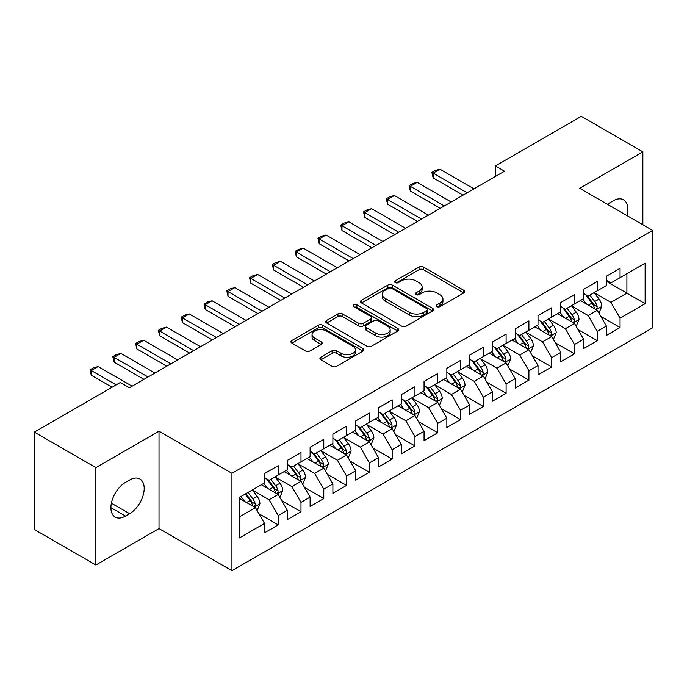 <?xml version="1.0" encoding="UTF-8"?>
<svg xmlns="http://www.w3.org/2000/svg" width="687" height="687" viewBox="0 0 687 687"><rect width="100%" height="100%" fill="white"/><g stroke="black" fill="none" stroke-linecap="round" stroke-linejoin="round"><path stroke-width="1.03" d="M436.889 306.634A2.216 1.28 0 0 0 440.024 306.634L463.794 292.911A3.16 1.829 0 0 0 464.721 291.614A3.16 1.829 0 0 0 463.794 290.326L423.527 267.08A3.16 1.829 0 0 0 419.053 267.08L395.283 280.803A2.216 1.28 0 0 0 394.63 281.704A2.216 1.28 0 0 0 395.283 282.606A2.216 1.28 0 0 0 398.417 282.606L401.491 280.828A10.125 5.848 0 0 1 415.807 280.828L419.164 282.769A10.125 5.848 0 0 1 422.127 286.9A10.125 5.848 0 0 1 419.164 291.03L416.09 292.808A2.216 1.28 0 0 0 415.437 293.718A2.216 1.28 0 0 0 416.09 294.62A2.216 1.28 0 0 0 419.216 294.62L422.29 292.842A10.125 5.848 0 0 1 436.614 292.842L439.963 294.783A10.125 5.848 0 0 1 442.935 298.914A10.125 5.848 0 0 1 439.963 303.044L436.889 304.822A2.216 1.28 0 0 0 436.245 305.724A2.216 1.28 0 0 0 436.889 306.634L436.889 304.822M320.846 357.223A3.16 1.829 0 0 0 319.919 358.52A3.16 1.829 0 0 0 320.846 359.808L332.139 366.334A3.16 1.829 0 0 0 336.613 366.334L363.011 351.091A3.16 1.829 0 0 0 363.938 349.803A3.16 1.829 0 0 0 363.011 348.507L322.744 325.26A3.16 1.829 0 0 0 318.27 325.26L291.872 340.503A3.16 1.829 0 0 0 290.953 341.791A3.16 1.829 0 0 0 291.872 343.079L305.517 350.963A3.16 1.829 0 0 0 309.992 350.963L321.293 344.436A3.16 1.829 0 0 0 322.22 343.148A3.16 1.829 0 0 0 321.293 341.86L314.526 337.952A8.459 4.886 0 0 1 312.044 334.492A8.459 4.886 0 0 1 317.274 329.983A8.459 4.886 0 0 1 326.497 331.04L352.998 346.342A8.459 4.886 0 0 1 355.48 349.803A8.459 4.886 0 0 1 350.258 354.312A8.459 4.886 0 0 1 341.035 353.255L336.613 350.705A3.16 1.829 0 0 0 332.139 350.705L320.846 357.223L320.846 359.808M95.879 467.641L95.879 565.015L159.015 528.569L159.015 431.196L95.879 467.641L34.35 432.114L120.268 382.513L129.388 387.777L504.516 171.2L495.396 165.936L495.396 176.465M159.015 431.196L231.94 473.3L652.65 230.411L652.65 327.776L231.94 570.674L231.94 473.3M642.852 224.752L642.852 151.853L579.725 188.307L652.65 230.411M642.852 151.853L581.314 116.326L495.396 165.936M401.715 326.162A3.16 1.829 0 0 0 406.189 326.162L432.587 310.928A3.16 1.829 0 0 0 433.514 309.631A3.16 1.829 0 0 0 432.587 308.343L392.32 285.096A3.16 1.829 0 0 0 387.846 285.096L361.448 300.331A3.16 1.829 0 0 0 360.52 301.627A3.16 1.829 0 0 0 361.448 302.915L401.715 326.162M354.612 307.106A2.216 1.28 0 0 1 356.862 307.424L356.862 304.788L397.799 328.42A3.16 1.829 0 0 1 398.726 329.717A3.16 1.829 0 0 1 397.799 331.005L371.401 346.248A3.16 1.829 0 0 1 366.927 346.248L326.66 323.002L326.66 320.417A3.16 1.829 0 0 0 325.732 321.705A3.16 1.829 0 0 0 326.66 323.002M326.66 320.417L337.961 313.899A3.16 1.829 0 0 1 342.435 313.899L358.76 323.319A3.16 1.829 0 0 0 363.234 323.319L370.731 319A3.16 1.829 0 0 0 371.658 317.703A3.16 1.829 0 0 0 370.731 316.415L353.728 306.6A2.216 1.28 0 0 1 353.084 305.689A2.216 1.28 0 0 1 354.449 304.513A2.216 1.28 0 0 1 356.862 304.788M606.389 281.327L626.896 293.169L626.896 273.701L645.127 263.173L620.06 277.642L620.06 268.299L606.389 276.2L606.389 285.543L597.269 290.799L597.269 281.464L583.598 289.356L583.598 298.699L574.478 303.963L574.478 294.62L560.807 302.512L560.807 311.855L551.687 317.119L551.687 307.776L538.015 315.668L538.015 325.011L528.896 330.275L528.896 320.932L515.224 328.833L515.224 338.167L506.104 343.431L506.104 334.088L492.433 341.989L492.433 351.332L483.322 356.596L483.322 347.253L469.642 355.145L469.642 364.488L460.53 369.752L460.53 360.409L446.851 368.301L446.851 377.644L437.739 382.908L437.739 373.565L424.059 381.457L424.059 390.8L414.948 396.064L414.948 386.721L401.277 394.621L401.277 403.956L392.157 409.22L392.157 399.877L378.485 407.777L378.485 417.121L369.366 422.385L369.366 413.042L355.694 420.933L355.694 430.277L346.574 435.541L346.574 426.198L332.903 434.09L332.903 443.433L323.783 448.697L323.783 439.354L310.112 447.246L310.112 456.589L300.992 461.853L300.992 452.51L287.321 460.41L287.321 469.753L278.209 475.009L278.209 465.674L264.529 473.566L264.529 482.909L239.462 497.379L239.462 537.904L264.529 523.434L255.418 507.641L239.462 498.436M645.127 263.173L645.127 303.697L620.06 318.175L610.941 302.383L594.418 292.842M600.799 316.398L620.06 327.51L620.06 318.175M620.06 327.51L606.389 335.411L606.389 326.067L597.269 331.332L588.149 315.539L571.627 305.998M578.016 329.554L597.269 340.675L597.269 331.332M597.269 340.675L583.598 348.567L583.598 339.223L574.478 344.488L565.367 328.695L548.836 319.154M555.225 342.71L574.478 353.831L574.478 344.488M574.478 353.831L560.807 361.723L560.807 352.379L551.687 357.644L542.575 341.851L526.053 332.319M532.434 355.866L551.687 366.987L551.687 357.644M551.687 366.987L538.015 374.879L538.015 365.536L528.896 370.8L519.784 355.016L503.262 345.475M509.642 369.031L528.896 380.143L528.896 370.8M528.896 380.143L515.224 388.043L515.224 378.7L506.104 383.964L496.993 368.172L480.471 358.631M486.851 382.187L506.104 393.299L506.104 383.964M506.104 393.299L492.433 401.199L492.433 391.856L483.322 397.12L474.202 381.328L457.679 371.787M464.06 395.343L483.322 406.464L483.322 397.12M483.322 406.464L469.642 414.355L469.642 405.012L460.53 410.276L451.411 394.484L434.888 384.943M441.269 408.499L460.53 419.62L460.53 410.276M460.53 419.62L446.851 427.512L446.851 418.168L437.739 423.432L428.619 407.649L412.097 398.108M418.477 421.655L437.739 432.776L437.739 423.432M437.739 432.776L424.059 440.668L424.059 431.333L414.948 436.589L405.828 420.805L389.306 411.264M395.686 434.819L414.948 445.932L414.948 436.589M414.948 445.932L401.277 453.832L401.277 444.489L392.157 449.753L383.037 433.961L366.514 424.42M372.904 447.976L392.157 459.096L392.157 449.753M392.157 459.096L378.485 466.988L378.485 457.645L369.366 462.909L360.254 447.117L343.732 437.576M350.112 461.132L369.366 472.252L369.366 462.909M369.366 472.252L355.694 480.144L355.694 470.801L346.574 476.065L337.463 460.273L320.941 450.732M327.321 474.288L346.574 485.408L346.574 476.065M346.574 485.408L332.903 493.3L332.903 483.957L323.783 489.221L314.672 473.437L298.149 463.897M304.53 487.444L323.783 498.564L323.783 489.221M323.783 498.564L310.112 506.456L310.112 497.122L300.992 502.377L291.881 486.594L275.358 477.053M281.739 500.608L300.992 511.721L300.992 502.377M300.992 511.721L287.321 519.621L287.321 510.278L278.209 515.542L269.089 499.75L252.567 490.209M258.947 513.764L278.209 524.885L278.209 515.542M278.209 524.885L264.529 532.777L264.529 523.434M264.529 477.645L269.089 480.273L278.209 475.009M239.462 516.856L255.418 507.641M287.321 464.489L291.881 467.117L300.992 461.853M269.089 499.75L278.209 494.485L261.343 484.747M287.321 510.278L278.209 494.485M310.112 451.325L314.672 453.961L323.783 448.697M291.881 486.594L300.992 481.329L284.135 471.591M310.112 497.122L300.992 481.329M332.903 438.169L337.463 440.805L346.574 435.541M314.672 473.437L323.783 468.173L306.917 458.435M332.903 483.957L323.783 468.173M355.694 425.013L360.254 427.64L369.366 422.385M337.463 460.273L346.574 455.009L329.708 445.279M355.694 470.801L346.574 455.009M378.485 411.857L383.037 414.484L392.157 409.22M360.254 447.117L369.366 441.853L352.5 432.114M378.485 457.645L369.366 441.853M401.277 398.7L405.828 401.328L414.948 396.064M383.037 433.961L392.157 428.697L375.291 418.958M401.277 444.489L392.157 428.697M424.059 385.536L428.619 388.172L437.739 382.908M405.828 420.805L414.948 415.541L398.082 405.802M424.059 431.333L414.948 415.541M446.851 372.38L451.411 375.016L460.53 369.752M428.619 407.649L437.739 402.384L420.873 392.646M446.851 418.168L437.739 402.384M469.642 359.224L474.202 361.851L483.322 356.596M451.411 394.484L460.53 389.22L443.665 379.49M469.642 405.012L460.53 389.22M492.433 346.068L496.993 348.695L506.104 343.431M474.202 381.328L483.322 376.064L466.456 366.326M492.433 391.856L483.322 376.064M515.224 332.912L519.784 335.539L528.896 330.275M496.993 368.172L506.104 362.908L489.247 353.17M515.224 378.7L506.104 362.908M538.015 319.747L542.575 322.383L551.687 317.119M519.784 355.016L528.896 349.752L512.03 340.013M538.015 365.536L528.896 349.752M560.807 306.591L565.367 309.227L574.478 303.963M542.575 341.851L551.687 336.596L534.821 326.857M560.807 352.379L551.687 336.596M583.598 293.435L588.149 296.063L597.269 290.799M565.367 328.695L574.478 323.431L557.612 313.701M583.598 339.223L574.478 323.431M606.389 280.279L610.941 282.907L620.06 277.642M588.149 315.539L597.269 310.275L580.403 300.537M606.389 326.067L597.269 310.275M34.35 432.114L34.35 529.488L95.879 565.015M159.015 528.569L231.94 570.674M610.941 302.383L626.896 293.169L645.127 303.697M626.913 215.546A20.627 11.911 120 0 0 623.538 199.78A20.627 11.911 120 0 0 613.225 200.802L609.12 203.172A20.627 11.911 120 0 0 607.402 204.279M125.515 482.377A20.627 11.911 120 0 0 112.033 500.557A20.627 11.911 120 0 0 115.201 517.088A20.627 11.911 120 0 0 125.515 516.066L129.611 513.696A20.627 11.911 120 0 0 143.085 495.516A20.627 11.911 120 0 0 139.925 478.994A20.627 11.911 120 0 0 129.611 480.015L125.515 482.377M437.774 306.943L439.963 305.681A10.125 5.848 0 0 0 442.935 301.541L442.935 298.914M422.127 286.9L422.127 289.536A10.125 5.848 0 0 1 419.164 293.667L416.975 294.929M463.751 292.928L423.527 269.708A3.16 1.829 0 0 0 419.053 269.708L396.167 282.924M432.544 310.945L392.32 287.724A3.16 1.829 0 0 0 387.846 287.724L361.491 302.941M426.988 310.533A2.216 1.28 0 0 0 427.64 309.631A2.216 1.28 0 0 0 426.988 308.729L391.65 288.325A2.216 1.28 0 0 0 388.516 288.325L385.27 290.197A10.125 5.848 0 0 0 382.307 294.328A10.125 5.848 0 0 0 385.27 298.459L409.435 312.413A10.125 5.848 0 0 0 423.75 312.413L426.988 310.533L426.988 313.169A2.216 1.28 0 0 0 427.64 312.267L427.64 309.631M382.307 294.328L382.307 296.956A10.125 5.848 0 0 0 385.27 301.095L385.27 298.459M426.988 313.169L423.75 315.041A10.125 5.848 0 0 1 409.435 315.041L385.27 301.095M326.703 323.027L337.961 316.527L337.961 313.899M371.658 317.703L371.658 320.34A3.16 1.829 0 0 1 370.731 321.628L363.234 325.956A3.16 1.829 0 0 1 358.76 325.956L342.435 316.527A3.16 1.829 0 0 0 337.961 316.527M356.862 307.424L397.756 331.031M375.712 333.109A8.459 4.886 0 0 0 384.926 334.165A8.459 4.886 0 0 0 390.156 329.648A8.459 4.886 0 0 0 387.674 326.196L378.339 320.803A3.16 1.829 0 0 0 373.865 320.803L366.369 325.131A3.16 1.829 0 0 0 365.441 326.419A3.16 1.829 0 0 0 366.369 327.716L375.712 333.109L375.712 335.737A8.459 4.886 0 0 0 384.926 336.793A8.459 4.886 0 0 0 390.156 332.285L390.156 329.648M365.441 326.419L365.441 329.056A3.16 1.829 0 0 0 366.369 330.344L366.369 327.716M375.712 335.737L366.369 330.344M355.48 349.803L355.48 352.431A8.459 4.886 0 0 1 350.258 356.948A8.459 4.886 0 0 1 341.035 355.883L336.613 353.333A3.16 1.829 0 0 0 332.139 353.333L320.889 359.833M312.044 334.492L312.044 337.128A8.459 4.886 0 0 0 314.526 340.58L314.526 337.952M321.25 344.462L314.526 340.58M362.968 351.117L322.744 327.888A3.16 1.829 0 0 0 318.27 327.888L291.915 343.105M598.952 313.195L601.778 306.299A8.545 4.929 -120 0 0 599.055 299.025L594.212 292.568M586.5 304.058L582.816 299.146M581.099 300.94L580.678 300.382M595.663 309.348L596.986 308.154L597.166 306.668A8.545 4.929 -120 0 0 594.727 301.533L589.884 295.067M587.119 295.47L593.104 303.448A4.354 2.516 60 0 1 593.894 304.77L597.166 306.668M585.616 294.603L591.988 303.104A8.545 4.929 60 0 1 594.435 308.248L594.607 308.738M467.134 192.772L433.136 173.141L433.136 177.881L431.883 172.42L435.3 170.445L439.972 169.2L473.97 188.831M463.038 195.142L433.136 177.881M439.972 169.2L433.136 173.141L431.883 172.42M576.17 326.359L578.995 319.464A8.545 4.929 -120 0 0 576.264 312.19L571.421 305.724M563.709 317.214L560.025 312.302M558.308 314.096L557.887 313.538M572.872 322.504L574.195 321.318L574.384 319.824A8.545 4.929 -120 0 0 571.936 314.689L567.093 308.223M564.328 308.626L570.313 316.613A4.354 2.516 60 0 1 571.103 317.935L574.384 319.824M562.825 307.759L569.197 316.269A8.545 4.929 60 0 1 571.644 321.404L571.816 321.894M553.379 339.515L556.204 332.62A8.545 4.929 -120 0 0 553.473 325.346L548.63 318.88M540.918 330.378L537.243 325.458M535.517 327.252L535.096 326.694M550.081 335.66L551.403 334.475L551.592 332.98A8.545 4.929 -120 0 0 549.145 327.845L544.302 321.379M541.536 321.782L547.522 329.769A4.354 2.516 60 0 1 548.312 331.091L551.592 332.98M540.034 320.915L546.414 329.425A8.545 4.929 60 0 1 548.853 334.56L549.025 335.058M444.343 205.937L410.345 186.306L410.345 191.038L409.091 185.576L412.509 183.609L417.181 182.356L451.187 201.987M440.247 208.298L410.345 191.038M417.181 182.356L410.345 186.306L409.091 185.576M421.56 219.093L387.554 199.462L387.554 204.194L386.3 198.741L389.718 196.765L394.39 195.512L428.396 215.143M417.456 221.463L387.554 204.194M394.39 195.512L387.554 199.462L386.3 198.741M530.587 352.671L533.413 345.776A8.545 4.929 -120 0 0 530.682 338.502L525.847 332.044M518.127 343.534L514.451 338.622M512.725 340.417L512.304 339.85M527.29 348.824L528.612 347.631L528.801 346.136A8.545 4.929 -120 0 0 526.354 341.001L521.51 334.543M518.754 334.947L524.731 342.925A4.354 2.516 60 0 1 525.521 344.247L528.801 346.136M517.251 334.08L523.623 342.581A8.545 4.929 60 0 1 526.062 347.716L526.233 348.215M507.796 365.827L510.621 358.932A8.545 4.929 -120 0 0 507.891 351.658L503.056 345.2M495.336 356.69L491.66 351.778M489.934 353.573L489.522 353.015M504.498 361.98L505.821 360.787L506.01 359.301A8.545 4.929 -120 0 0 503.562 354.157L498.719 347.699M495.962 348.103L501.939 356.081A4.354 2.516 60 0 1 502.729 357.403L506.01 359.301M494.46 347.236L500.832 355.737A8.545 4.929 60 0 1 503.27 360.881L503.451 361.371M398.769 232.249L364.763 212.618L364.763 217.358L363.509 211.897L366.927 209.921L371.598 208.668L405.605 228.299M394.664 234.619L364.763 217.358M371.598 208.668L364.763 212.618L363.509 211.897M375.978 245.405L341.971 225.774L341.971 230.514L340.718 225.053L344.135 223.077L348.807 221.832L382.814 241.463M371.873 247.775L341.971 230.514M348.807 221.832L341.971 225.774L340.718 225.053M485.005 378.984L487.83 372.088A8.545 4.929 -120 0 0 485.108 364.823L480.265 358.356M472.544 369.846L468.869 364.934M467.143 366.729L466.731 366.171M481.707 375.136L483.03 373.943L483.219 372.457A8.545 4.929 -120 0 0 480.771 367.322L475.936 360.855M473.171 361.259L479.148 369.237A4.354 2.516 60 0 1 479.938 370.559L483.219 372.457M471.668 360.392L478.04 368.902A8.545 4.929 60 0 1 480.488 374.037L480.66 374.527M353.187 258.57L319.18 238.93L319.18 243.67L317.926 238.209L321.344 236.234L326.016 234.988L360.022 254.619M349.082 260.931L319.18 243.67M326.016 234.988L319.18 238.93L317.926 238.209M462.214 392.148L465.039 385.252A8.545 4.929 -120 0 0 462.317 377.979L457.473 371.512M449.762 383.002L446.078 378.09M444.36 379.885L443.939 379.327M458.916 388.292L460.238 387.107L460.427 385.613A8.545 4.929 -120 0 0 457.98 380.478L453.145 374.011M450.38 374.415L456.357 382.401A4.354 2.516 60 0 1 457.147 383.724L460.427 385.613M448.877 373.548L455.249 382.058A8.545 4.929 60 0 1 457.697 387.193L457.868 387.691M330.395 271.726L296.389 252.095L296.389 256.826L295.135 251.365L298.562 249.398L303.233 248.144L337.231 267.775M326.291 274.096L296.389 256.826M303.233 248.144L296.389 252.095L295.135 251.365M439.422 405.304L442.248 398.408A8.545 4.929 -120 0 0 439.525 391.135L434.682 384.668M426.971 396.167L423.286 391.247M421.569 393.041L421.148 392.483M436.125 401.448L437.447 400.263L437.636 398.769A8.545 4.929 -120 0 0 435.197 393.634L430.354 387.167M427.589 387.571L433.566 395.557A4.354 2.516 60 0 1 434.356 396.88L437.636 398.769M426.086 386.704L432.458 395.214A8.545 4.929 60 0 1 434.905 400.349L435.077 400.847M307.604 284.882L273.606 265.251L273.606 269.991L272.353 264.529L275.77 262.554L280.442 261.3L314.44 280.931M303.499 287.252L273.606 269.991M280.442 261.3L273.606 265.251L272.353 264.529M416.631 418.46L419.456 411.565A8.545 4.929 -120 0 0 416.734 404.291L411.891 397.833M404.179 409.323L400.495 404.411M398.778 406.206L398.357 405.648M413.342 414.613L414.665 413.419L414.845 411.925A8.545 4.929 -120 0 0 412.406 406.79L407.563 400.332M404.798 400.736L410.774 408.713A4.354 2.516 60 0 1 411.565 410.036L414.845 411.925M403.295 399.868L409.667 408.37A8.545 4.929 60 0 1 412.114 413.505L412.286 414.003M284.813 298.038L250.815 278.407L250.815 283.147L249.561 277.685L252.979 275.71L257.651 274.457L291.649 294.088M280.717 300.408L250.815 283.147M257.651 274.457L250.815 278.407L249.561 277.685M393.84 431.616L396.665 424.721A8.545 4.929 -120 0 0 393.943 417.447L389.1 410.989M381.388 422.479L377.704 417.567M375.987 419.362L375.566 418.804M390.551 427.769L391.873 426.575L392.054 425.09A8.545 4.929 -120 0 0 389.615 419.946L384.772 413.488M382.006 413.892L387.992 421.87A4.354 2.516 60 0 1 388.782 423.192L392.054 425.09M380.504 413.024L386.875 421.526A8.545 4.929 60 0 1 389.323 426.67L389.495 427.159M262.022 311.194L228.024 291.563L228.024 296.303L226.77 290.841L230.188 288.866L234.86 287.621L268.857 307.252M257.926 313.564L228.024 296.303M234.86 287.621L228.024 291.563L226.77 290.841M371.057 444.772L373.883 437.877A8.545 4.929 -120 0 0 371.152 430.612L366.308 424.145M358.597 435.635L354.913 430.723M353.195 432.518L352.774 431.96M367.76 440.925L369.082 439.732L369.271 438.246A8.545 4.929 -120 0 0 366.824 433.111L361.98 426.644M359.215 427.048L365.201 435.034A4.354 2.516 60 0 1 365.991 436.348L369.271 438.246M357.712 426.18L364.084 434.691A8.545 4.929 60 0 1 366.532 439.826L366.703 440.315M239.231 324.358L205.233 304.727L205.233 309.459L203.979 303.998L207.397 302.022L212.068 300.777L246.075 320.408M235.134 326.72L205.233 309.459M212.068 300.777L205.233 304.727L203.979 303.998M348.266 457.937L351.091 451.041A8.545 4.929 -120 0 0 348.361 443.768L343.517 437.301M335.806 448.791L332.13 443.879M330.404 445.674L329.983 445.116M344.968 454.081L346.291 452.896L346.48 451.402A8.545 4.929 -120 0 0 344.032 446.267L339.189 439.8M336.424 440.204L342.409 448.19A4.354 2.516 60 0 1 343.199 449.513L346.48 451.402M334.921 439.337L341.302 447.847A8.545 4.929 60 0 1 343.74 452.982L343.912 453.48M216.448 337.515L182.441 317.883L182.441 322.615L181.188 317.154L184.605 315.187L189.277 313.933L223.284 333.564M212.343 339.885L182.441 322.615M189.277 313.933L182.441 317.883L181.188 317.154M325.475 471.093L328.3 464.197A8.545 4.929 -120 0 0 325.569 456.924L320.735 450.457M313.014 461.956L309.339 457.044M307.613 458.83L307.192 458.272M322.177 467.237L323.5 466.052L323.689 464.558A8.545 4.929 -120 0 0 321.241 459.423L316.398 452.965M313.641 453.36L319.618 461.346A4.354 2.516 60 0 1 320.408 462.669L323.689 464.558M312.138 452.493L318.51 461.003A8.545 4.929 60 0 1 320.949 466.138L321.121 466.636M193.657 350.671L159.65 331.04L159.65 335.78L158.396 330.318L161.814 328.343L166.486 327.089L200.492 346.72M189.552 353.041L159.65 335.78M166.486 327.089L159.65 331.04L158.396 330.318M302.684 484.249L305.509 477.353A8.545 4.929 -120 0 0 302.778 470.08L297.943 463.622M290.223 475.112L286.548 470.2M284.822 471.995L284.409 471.437M299.386 480.402L300.708 479.208L300.897 477.723A8.545 4.929 -120 0 0 298.45 472.579L293.607 466.121M290.85 466.525L296.827 474.502A4.354 2.516 60 0 1 297.617 475.825L300.897 477.723M289.347 465.657L295.719 474.159A8.545 4.929 60 0 1 298.158 479.294L298.338 479.792M170.865 363.827L136.859 344.196L136.859 348.936L135.605 343.474L139.023 341.499L143.695 340.245L177.701 359.885M166.761 366.197L136.859 348.936M143.695 340.245L136.859 344.196L135.605 343.474M279.892 497.405L282.718 490.509A8.545 4.929 -120 0 0 279.995 483.236L275.152 476.778M267.432 488.268L263.756 483.356M262.03 485.151L261.618 484.593M276.595 493.558L277.917 492.364L278.106 490.879A8.545 4.929 -120 0 0 275.659 485.743L270.824 479.277M268.059 479.681L274.036 487.658A4.354 2.516 60 0 1 274.826 488.981L278.106 490.879M266.556 478.813L272.928 487.315A8.545 4.929 60 0 1 275.375 492.459L275.547 492.948M148.074 376.983L114.068 357.352L114.068 362.092L112.814 356.63L116.232 354.655L120.903 353.41L154.91 373.041M143.969 379.353L114.068 362.092M120.903 353.41L114.068 357.352L112.814 356.63M257.101 510.561L259.926 503.674A8.545 4.929 -120 0 0 257.204 496.4L252.361 489.934M244.649 501.424L240.965 496.512M253.804 506.714L255.126 505.52L255.315 504.035A8.545 4.929 -120 0 0 252.868 498.899L248.033 492.433M245.894 493.67L251.244 500.823A4.354 2.516 60 0 1 252.035 502.137L255.315 504.035M245.293 494.013L250.137 500.479A8.545 4.929 60 0 1 252.584 505.615L252.756 506.104M116.163 384.883L91.277 370.516L91.277 375.248L90.023 369.786L93.449 367.811L98.121 366.566L132.119 386.197M112.067 387.253L91.277 375.248M98.121 366.566L91.277 370.516L90.023 369.786M439.963 305.681L439.963 303.044M416.09 294.62L416.09 292.808M419.164 293.667L419.164 291.03M395.283 282.606L395.283 280.803M419.053 269.708L419.053 267.08M423.527 269.708L423.527 267.08M463.794 292.911L463.794 290.326M361.448 302.915L361.448 300.331M387.846 287.724L387.846 285.096M392.32 287.724L392.32 285.096M432.587 310.928L432.587 308.343M409.435 315.041L409.435 312.413M423.75 315.041L423.75 312.413M342.435 316.527L342.435 313.899M358.76 325.956L358.76 323.319M363.234 325.956L363.234 323.319M370.731 321.628L370.731 319M397.799 331.005L397.799 328.42M332.139 353.333L332.139 350.705M336.613 353.333L336.613 350.705M341.035 355.883L341.035 353.255M321.293 344.436L321.293 341.86M291.872 343.079L291.872 340.503M318.27 327.888L318.27 325.26M322.744 327.888L322.744 325.26M363.011 351.091L363.011 348.507M110.925 507.641L125.515 516.066M111.388 503.176L129.611 513.696M596.196 309.657L601.726 306.471M594.727 301.533L599.055 299.025M588.424 305.165L591.988 303.104M573.405 322.813L578.935 319.627M571.936 314.689L576.264 312.19M565.633 318.33L569.197 316.269M550.622 335.977L556.144 332.783M549.145 327.845L553.473 325.346M542.842 331.486L546.414 329.425M527.831 349.133L533.352 345.939M526.354 341.001L530.682 338.502M520.05 344.642L523.623 342.581M505.039 362.289L510.561 359.095M503.562 354.157L507.891 351.658M497.259 357.798L500.832 355.737M482.248 375.445L487.77 372.26M480.771 367.322L485.108 364.823M474.468 370.954L478.04 368.902M459.457 388.602L464.987 385.416M457.98 380.478L462.317 377.979M451.677 384.119L455.249 382.058M436.666 401.766L442.196 398.572M435.197 393.634L439.525 391.135M428.894 397.275L432.458 395.214M413.875 414.922L419.405 411.728M412.406 406.79L416.734 404.291M406.103 410.431L409.667 408.37M391.083 428.078L396.614 424.892M389.615 419.946L393.943 417.447M383.312 423.587L386.875 421.526M368.292 441.234L373.822 438.048M366.824 433.111L371.152 430.612M360.52 436.743L364.084 434.691M345.509 454.39L351.031 451.204M344.032 446.267L348.361 443.768M337.729 449.908L341.302 447.847M322.718 467.555L328.24 464.36M321.241 459.423L325.569 456.924M314.938 463.064L318.51 461.003M299.927 480.711L305.449 477.517M298.45 472.579L302.778 470.08M292.147 476.22L295.719 474.159M277.136 493.867L282.658 490.681M275.659 485.743L279.995 483.236M269.356 489.376L272.928 487.315M254.345 507.023L259.875 503.837M252.868 498.899L257.204 496.4M246.564 502.541L250.137 500.479"/></g></svg>
